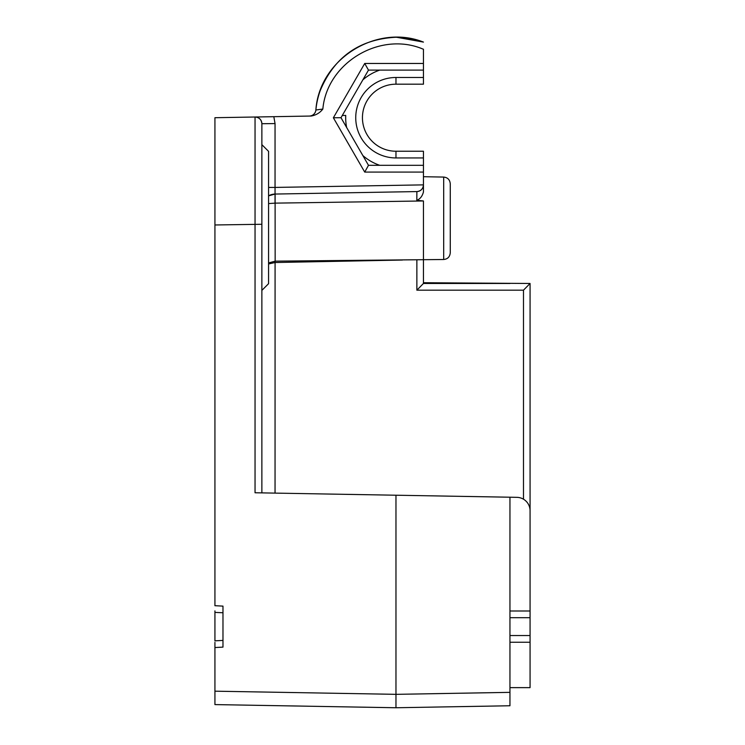 <?xml version="1.0" encoding="UTF-8"?>
<svg xmlns="http://www.w3.org/2000/svg" width="745" height="745" viewBox="0 0 745 745"><rect width="100%" height="100%" fill="white"/><g stroke="black" fill="none" stroke-linecap="round" stroke-linejoin="round"><path stroke-width="1.12" d="M261.868 144.66L261.868 123.717C261.448 119.591 259.167 117.356 255.041 117.012L273.825 116.686L275.045 123.577L261.868 123.717L261.868 224.273L261.868 144.66L268.572 151.365L268.572 283.687L261.868 290.392M523.484 499.197L523.484 290.178L530.068 283.472L530.068 515.987M450.269 247.275L450.269 189.295M450.269 218.285L450.269 252.797C449.859 256.857 447.661 259.092 443.685 259.502L443.685 177.068C447.661 177.478 449.859 179.713 450.269 183.773L450.269 218.285M214.933 605.732L214.933 117.71L255.041 117.012A6.705 6.705 0 0 1 261.868 123.717M214.933 640.97L214.933 612.409L222.978 612.763L222.978 644.062M222.978 611.31L222.978 609.354M214.933 605.694L222.978 606.123L222.978 647.116L214.933 647.545L214.933 642.386M309.324 116.062A6.705 6.705 0 0 0 315.88 109.999A6.705 6.705 0 0 1 309.324 116.062A6.705 6.705 0 0 0 315.88 109.999C319.223 59.423 376.355 23.365 423.449 42.093L409.918 38.47L395.967 37.25C359.416 39.196 334.132 57.076 320.108 90.89A80.46 80.46 0 0 0 315.88 109.999L322.846 109.049C319.959 112.821 316.085 115.14 311.214 116.034L255.041 117.012L255.041 492.762L516.89 497.334L509.953 497.213L509.953 705.757L395.967 707.75L395.967 495.22M395.967 707.75L214.933 704.593L395.967 707.75L214.933 704.593L214.933 647.545M214.933 610.872L214.933 612.241M261.868 492.883L261.868 224.273L214.933 224.971L214.933 218.285M214.933 520.876L214.933 517.328M222.978 641.957L222.978 640.756M222.978 641.249L222.978 641.836M342.281 115.484L345.736 115.428A50.288 50.288 0 0 0 346.639 127.479M368.486 70.105L340.996 117.71L368.486 165.316L423.449 165.316L423.449 157.94L395.967 157.94A40.23 40.23 0 0 1 355.738 117.71A40.23 40.23 0 0 1 395.967 77.48L423.449 77.48L423.449 70.105L368.486 70.105L364.724 63.465L423.449 63.465L423.449 70.105M509.953 687.635L530.068 687.635L530.068 635.541L509.953 635.541L530.068 635.541L530.068 617.698L509.953 617.698L530.068 617.698L530.068 510.744A13.41 13.41 0 0 0 516.89 497.334M423.449 49.217L423.449 49.291C380.611 30.657 326.971 62.515 322.846 109.049M275.007 261.15L275.045 262.519L268.572 263.963M275.082 261.15L275.045 493.115M275.045 123.577L275.045 187.423L423.449 184.872C423.067 188.885 420.869 191.12 416.865 191.577L275.045 194.054A13.41 13.41 0 0 0 268.572 195.851L275.045 194.054L275.045 203.134L268.572 203.571M268.572 187.433L275.045 187.423L275.045 194.054L416.865 191.577L416.828 200.293C420.087 199.045 422.294 196.27 423.449 191.959L423.449 184.872A6.705 6.705 0 0 1 416.865 191.577M416.828 200.293L423.449 200.964L275.045 203.134M423.449 77.48L423.449 84.185L395.967 84.185A33.525 33.525 0 0 0 362.442 117.71A33.525 33.525 0 0 0 395.967 151.235L423.449 151.235L423.449 157.94M423.449 200.964L423.449 283.472L423.449 282.718L530.068 283.472M423.449 184.872L423.449 191.959L423.449 184.872M423.449 184.825L423.449 172.086L364.724 172.086L368.486 165.316M423.449 165.316L423.449 172.086M340.996 117.71L333.369 117.775L364.724 63.465M423.449 63.465L423.449 49.291M509.953 283.472L423.449 283.472L416.865 290.178L416.865 259.912M214.933 691.183L395.967 694.34L509.953 692.356M362.843 155.547A50.288 50.288 0 0 0 379.764 165.316M379.764 70.105A50.288 50.288 0 0 0 362.843 79.873M509.953 610.993L530.068 610.993M530.068 642.246L509.953 642.246M275.101 194.054L275.156 261.15L268.572 262.948M402.421 260.042L275.101 262.519M523.484 290.178L416.865 290.178M395.967 84.185L395.967 77.48M395.967 151.235L395.967 157.94M364.724 172.086L333.369 117.775M214.933 640.84L222.978 640.421M443.685 259.502L275.156 261.15M423.449 42.093L396.545 37.25M443.685 177.068L423.449 176.714"/></g></svg>
